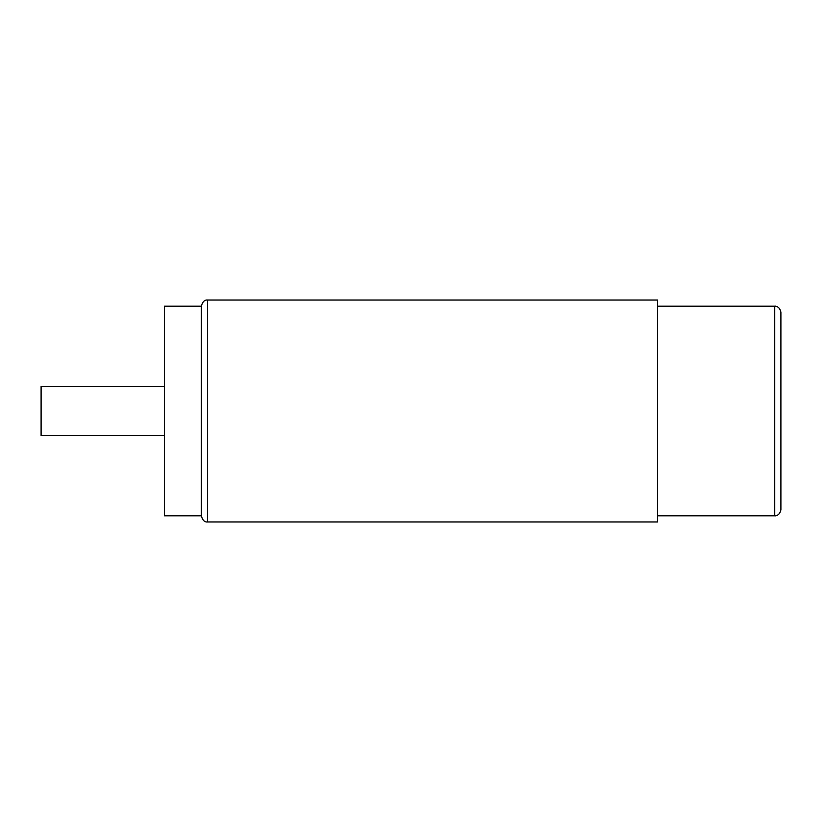 <?xml version="1.0" encoding="UTF-8"?>
<svg xmlns="http://www.w3.org/2000/svg" width="822" height="822" viewBox="0 0 822 822"><rect width="100%" height="100%" fill="white"/><g stroke="black" fill="none" stroke-linecap="round" stroke-linejoin="round"><path stroke-width="1.23" d="M780.9 411L780.9 509.64C779.842 516.062 774.519 516.052 774.735 515.805L774.735 306.195C774.519 305.948 779.842 305.938 780.9 312.36L780.9 411M207.555 300.03L657.6 300.03L657.6 521.97L207.555 521.97L207.555 300.03C204.606 299.691 202.551 301.746 201.39 306.195L164.4 306.195L164.4 515.805L201.39 515.805L201.39 306.195M164.4 435.66L41.1 435.66L41.1 386.34L164.4 386.34M780.9 426.382L780.9 449.5M780.9 395.618L780.9 372.5M657.6 306.195L774.735 306.195M657.6 515.805L774.735 515.805M207.555 521.97C204.606 522.309 202.551 520.254 201.39 515.805"/></g></svg>
